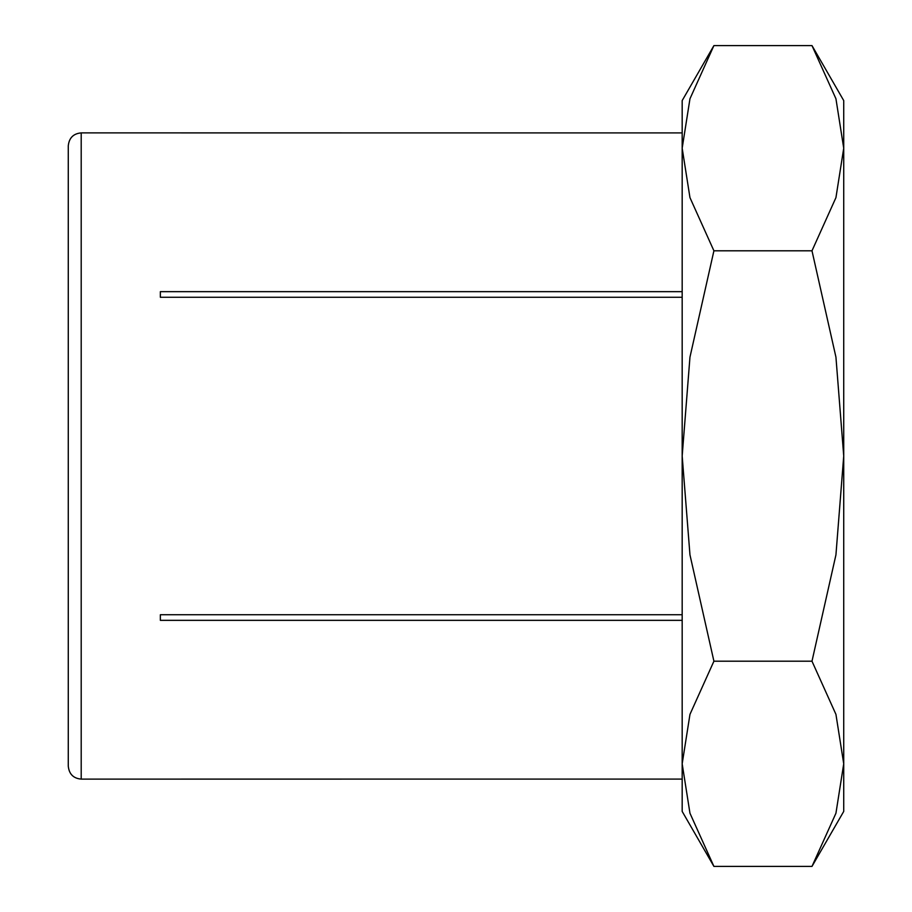 <?xml version="1.0" encoding="UTF-8"?>
<svg xmlns="http://www.w3.org/2000/svg" width="912" height="912" viewBox="0 0 912 912"><rect width="100%" height="100%" fill="white"/><g stroke="black" fill="none" stroke-linecap="round" stroke-linejoin="round"><path stroke-width="1.37" d="M81.202 779.11C73.416 778.415 69.107 774.106 68.275 766.183L68.275 145.817C69.107 137.894 73.416 133.585 81.202 132.89L81.202 779.11L682.176 779.087M682.176 297.255L160.352 297.255L160.352 291.658L682.176 291.658M682.176 132.913L81.202 132.89M682.176 620.342L160.352 620.342L160.352 614.745L682.176 614.745M160.352 620.342L160.352 614.745M160.352 297.255L160.352 291.658M811.988 866.4L843.725 811.418L843.725 763.8L835.939 813.23L811.988 866.4L713.914 866.4L689.962 813.23L682.176 763.8L689.962 714.37L713.914 661.2L689.962 554.849L682.176 456L682.176 811.418L713.914 866.4M843.725 100.582L811.988 45.6L835.939 98.77L843.725 148.2L843.725 456L835.939 554.849L811.988 661.2L835.939 714.37L843.725 763.8L843.725 456L835.939 357.151L811.988 250.8L835.939 197.63L843.725 148.2L843.725 100.582M713.914 45.6L682.176 100.582L682.176 456L689.962 357.151L713.914 250.8L689.962 197.63L682.176 148.2L689.962 98.77L713.914 45.6L811.988 45.6M713.914 250.8L811.988 250.8M713.914 661.2L811.988 661.2"/></g></svg>
